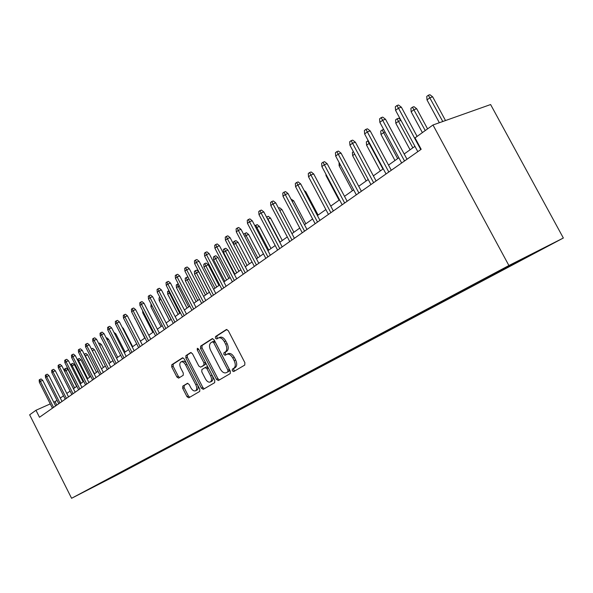 <?xml version="1.0" encoding="UTF-8"?>
<svg xmlns="http://www.w3.org/2000/svg" width="593" height="593" viewBox="0 0 593 593"><rect width="100%" height="100%" fill="white"/><g stroke="black" fill="none" stroke-linecap="round" stroke-linejoin="round"><path stroke-width="0.89" d="M232.286 370.773L233.642 371.581L244.753 365.088L244.887 362.686L228.275 330.664L226.356 329.538L215.504 336.542L215.429 338.218L216.749 338.996L218.246 338.047C220.374 337.224 222.397 338.425 224.317 341.65L225.681 344.288C227.252 347.832 227.134 350.389 225.325 351.953L223.924 352.813L223.85 354.481L225.184 355.274L226.645 354.384C228.802 353.554 230.855 354.77 232.804 358.039L234.176 360.685C235.747 364.235 235.621 366.77 233.783 368.29L232.367 369.128L232.286 370.773M227.023 354.206L228.097 353.702C230.262 352.872 232.315 354.088 234.265 357.357L235.636 359.995C237.2 363.539 237.067 366.074 235.236 367.593L233.82 368.431L233.731 370.084L234.724 370.951M226.926 329.456L216.964 335.883L216.897 337.558L217.735 338.373M218.661 337.854L219.706 337.38C221.834 336.557 223.857 337.758 225.777 340.982L227.149 343.621C228.713 347.157 228.594 349.714 226.785 351.271L225.384 352.138L225.303 353.799L226.215 354.644M119.097 473.814L110.876 478.047L119.097 473.814M182.77 386.147L182.718 388.348L187.003 396.695L188.767 397.821L199.722 391.417L199.797 389.178L184.23 358.943L182.481 357.846L171.777 364.747L171.74 366.971L176.907 377.029L178.634 378.134L183.23 375.287L183.281 373.056L180.695 368.023C179.434 365.169 179.509 363.153 180.902 361.975C182.518 361.367 184.082 362.345 185.594 364.917L195.823 384.79C197.069 387.614 197.002 389.601 195.623 390.765C193.97 391.373 192.377 390.372 190.842 387.763L189.152 384.464L187.388 383.352L182.77 386.147L184.186 385.472L184.126 387.674L188.411 396.02L189.797 397.221M508.905 265.531L432.986 124.99L415.033 137.895L421.171 149.295L39.494 417.264L35.973 410.267L29.65 414.811L71.583 498.283L508.905 265.531L563.35 238.015L116.665 475.163L71.583 498.283M216.482 379.372L218.365 380.521L230.232 373.575L230.343 371.233L214.073 339.782L212.205 338.67L200.612 346.142L200.538 348.476L216.482 379.372L217.92 378.682L219.388 379.92M214.666 382.678L203.273 389.342L201.45 388.207L185.846 357.905L185.913 355.63L190.649 352.576L192.436 353.68L198.818 366.059L200.649 367.171L203.859 365.192L203.94 362.886L197.247 349.907L197.321 348.269L198.588 349.047L214.762 380.387L214.666 382.678M537.947 251.187L549.385 245.317L537.947 251.187M121.936 471.591L122.21 472.132L530.12 255.524L520.128 260.579L519.638 260.305M122.21 472.132L86.311 490.544L487.201 277.235L517.985 261.142L540.334 249.846L520.128 260.579M432.986 124.99L490.611 104.546L563.35 238.015M57.054 400.357L53.815 402.313M50.264 403.9L35.973 410.267M414.944 146.338L404.174 153.98M398.844 157.76L388.511 165.099M383.278 168.812L373.368 175.847M368.231 179.494L358.706 186.254M353.658 189.834L344.503 196.335M339.544 199.848L330.753 206.097M325.876 209.551L317.418 215.555M312.63 218.958L304.483 224.732M299.776 228.075L291.941 233.642M287.308 236.926L279.763 242.285M275.211 245.517L267.94 250.676M263.455 253.856L256.45 258.83M252.04 261.958L245.287 266.754M240.943 269.837L234.428 274.455M230.151 277.494L223.872 281.949M219.655 284.944L213.599 289.243M209.448 292.193L203.599 296.344M199.507 299.25L193.859 303.253M189.827 306.114L184.371 309.983M180.398 312.808L175.128 316.551M171.207 319.33L166.122 322.94M162.252 325.69L157.338 329.174M153.52 331.887L148.769 335.26M145.003 337.928L140.408 341.19M136.694 343.829L132.254 346.979M128.585 349.581L124.285 352.635M120.668 355.207L116.51 358.157M112.937 360.692L108.912 363.546M105.384 366.051L101.485 368.816M98.001 371.292L94.235 373.968M90.796 376.407L87.141 379.001M83.739 381.41L80.211 383.923M76.845 386.302L73.428 388.734M70.107 391.091L66.787 393.441M63.51 395.776L60.301 398.051M56.802 405.108L55.097 401.743M113.189 476.238L113.76 476.468M212.761 338.588L202.065 345.489L201.983 347.824L217.92 378.682M227.845 371.789L227.92 370.151L213.673 342.598L212.361 341.813L210.9 342.747C209.159 344.311 209.062 346.831 210.611 350.3L220.277 369.002C222.197 372.248 224.228 373.464 226.363 372.663L229.291 371.099L229.372 369.454L227.92 370.151M212.472 341.768L213.799 341.16L215.126 341.931L229.372 369.454M227.482 372.122L229.291 371.099M191.176 352.509L187.344 354.977L187.284 357.253L202.873 387.525L204.296 388.741M201.946 366.563L205.297 364.517L205.386 362.212L198.692 349.255L197.247 349.907M205.452 378.934C207.024 381.595 208.662 382.604 210.382 381.959C211.82 380.758 211.901 378.719 210.626 375.843L206.942 368.698L205.104 367.571L201.872 369.55L201.79 371.833L205.452 378.934M211.56 381.395L211.805 381.277C213.25 380.076 213.339 378.037 212.064 375.161L210.626 375.843M206.542 366.897L205.215 367.519L206.542 366.897L208.38 368.023L212.064 375.161M187.818 383.271L184.186 385.472M196.802 390.194L197.039 390.075C198.262 389.141 198.462 387.429 197.617 384.946M186.565 363.479C185.105 361.456 183.697 360.737 182.333 361.322L181.191 361.841M183 357.787L173.2 364.102L173.156 366.318L178.323 376.37L179.59 377.541M427.004 99.921L426.752 96.429L428.361 95.214L429.895 94.717L432.668 96.829L429.918 97.741L427.004 99.921L439.346 122.736M428.361 95.214L442.778 121.513M432.668 96.829L445.506 120.549M417.101 136.405L401.365 107.192L398.466 108.148L420.771 149.577M395.575 110.357L395.316 106.777L396.917 105.547L398.466 108.148L395.575 110.357L417.806 151.66M396.917 105.547L398.526 105.02L401.365 107.192M411.157 111.795L410.905 108.363L412.461 107.185L413.988 106.673L416.716 108.764L413.973 109.683L411.157 111.795L422.379 132.61M412.461 107.185L425.233 130.564M416.716 108.764L427.575 128.881M400.987 120.409L398.54 121.239L395.82 123.285L410.074 149.792M395.82 123.285L395.568 119.905L397.08 118.77L412.847 147.827M397.08 118.77L398.6 118.252L400.69 119.86M384.99 131.95L380.965 134.403L394.968 160.518M380.965 134.403L380.721 131.083L382.188 129.978L397.651 158.613M382.188 129.978L383.664 129.474M369.535 143.128L366.578 145.181L380.335 170.903M366.578 145.181L366.341 141.912L367.756 140.845L382.937 169.057M367.756 140.845L368.223 140.674M407.006 159.243L385.524 119.26L382.641 120.231L404.522 160.985M379.846 122.358L379.587 118.837L381.136 117.651L382.641 120.231L379.846 122.358L401.654 163.001M381.136 117.651L382.737 117.117L385.524 119.26M391.291 170.28L370.21 130.927L367.334 131.905L388.815 172.014M364.636 133.966L364.384 130.504L365.881 129.356L367.334 131.905L364.636 133.966L386.043 173.964M365.881 129.356L367.475 128.814L370.21 130.927M376.088 180.947L355.392 142.209L352.531 143.202L373.62 182.681M349.922 145.196L349.67 141.786L351.123 140.674L352.531 143.202L349.922 145.196L370.936 184.564M351.123 140.674L352.709 140.126L355.392 142.209M361.382 191.28L341.057 153.135L338.21 154.128L358.913 193.007M335.675 156.063L335.43 152.712L336.839 151.63L338.21 154.128L335.675 156.063L356.319 194.83M336.839 151.63L338.418 151.082L341.057 153.135M354.673 154.098L352.635 155.625L366.155 180.961M352.635 155.625L352.398 152.401L353.376 151.667M347.135 201.279L327.166 163.712L324.334 164.713L344.674 203.006M321.88 166.589L321.643 163.283L323 162.245L324.334 164.713L321.88 166.589L342.161 204.77M323 162.245L324.579 161.689L327.166 163.712M340.345 164.832L339.114 165.751L352.405 190.724M339.114 165.751L339.07 162.438M333.333 210.967L313.712 173.957L310.895 174.972L330.879 212.687M308.523 176.781L308.286 173.534L309.598 172.526L310.895 174.972L308.523 176.781L328.448 214.399M309.598 172.526L311.169 171.963L313.712 173.957M326.469 175.224L326.002 175.572L339.07 200.189M326.002 175.572L325.898 174.142M319.953 220.359L300.666 183.889L297.864 184.912L317.514 222.071M295.566 186.669L295.329 183.467L296.611 182.488L297.864 184.912L295.566 186.669L315.15 223.731M296.611 182.488L298.168 181.925L300.666 183.889M306.981 229.469L288.02 193.526L285.233 194.548L304.55 231.174M283.002 196.253L282.772 193.103L284.01 192.154L285.233 194.548L283.002 196.253L302.26 232.782M284.01 192.154L285.559 191.591L288.02 193.526M304.142 190.464L305.758 191.739L318.1 215.074M305.758 191.739L304.972 192.028M294.395 238.304L275.745 202.88L272.973 203.903L291.971 240.002M270.808 205.556L270.586 202.45L271.787 201.531L272.973 203.903L270.808 205.556L289.747 241.566M271.787 201.531L273.321 200.96L275.745 202.88M290.941 199.07L293.676 200.768L305.825 223.783M293.676 200.768L292.141 201.346M282.179 246.881L263.826 211.953L261.076 212.983L279.77 248.571M258.971 214.592L258.756 211.531L259.919 210.634L261.076 212.983L258.971 214.592L277.606 250.09M259.919 210.634L261.446 210.063L263.826 211.953M278.517 208.15L279.637 207.728L281.934 209.551L293.891 232.256M281.934 209.551L279.703 210.396M270.319 255.205L252.255 220.766L249.52 221.797L267.917 256.895M247.481 223.361L247.259 220.344L248.393 219.469L249.52 221.797L247.481 223.361L265.82 258.363M248.393 219.469L249.92 218.899L252.255 220.766M266.509 217.06L268.251 216.289L270.519 218.091L267.917 219.076L280.015 242.107M266.806 216.838L267.673 219.262M270.519 218.091L282.29 240.484M258.793 263.299L241.017 229.328L238.297 230.366L256.398 264.975M236.31 231.878L236.096 228.905L237.2 228.06L238.297 230.366L236.31 231.878L254.36 266.405M237.2 228.06L238.712 227.49L241.017 229.328M247.592 271.164L230.091 237.652L227.386 238.69L245.213 272.832M225.459 240.165L225.251 237.23L226.318 236.407L227.386 238.69L225.459 240.165L243.234 274.225M226.318 236.407L227.823 235.836L230.091 237.652M236.696 278.806L219.469 245.739L216.779 246.784L234.331 280.474M214.903 248.215L214.696 245.324L215.741 244.524L216.779 246.784L214.903 248.215L232.404 281.823M215.741 244.524L217.231 243.945L219.469 245.739M254.901 225.8L257.184 224.614L259.415 226.385L256.828 227.386L268.74 250.105M255.746 225.162L256.828 227.386L256.035 227.971M259.415 226.385L271.016 248.497M243.997 235.028L243.931 234.057L246.421 232.708L248.615 234.465L246.043 235.458L257.777 257.888M244.991 233.264L246.043 235.458L244.739 236.437M248.615 234.465L260.038 256.28M233.672 244.509L233.486 241.922L234.517 241.143L235.94 240.595L238.104 242.322L235.547 243.323L247.111 265.456M234.517 241.143L235.547 243.323L233.753 244.664M238.104 242.322L249.356 263.863M226.103 286.249L209.129 253.611L206.468 254.656L223.754 287.901M204.637 256.05L204.437 253.196L205.445 252.418L206.468 254.656L204.637 256.05L221.878 289.214M205.445 252.418L206.927 251.84L209.129 253.611M223.517 252.336L223.316 249.579L224.324 248.823L225.74 248.267L227.868 249.979L223.517 252.336L234.88 274.136M224.324 248.823L236.726 272.832M227.868 249.979L238.964 271.246M215.8 293.483L199.078 261.276L196.424 262.314L213.458 295.129M194.645 263.67L194.445 260.853L195.431 260.097L196.424 262.314L194.645 263.67L211.634 296.411M195.431 260.097L196.906 259.526L199.078 261.276M213.613 259.756L213.413 257.028L214.392 256.295L215.8 255.739L217.905 257.436L213.613 259.756L224.814 281.282M214.392 256.295L226.608 280.015M217.905 257.436L228.831 278.428M205.764 300.525L189.286 268.733L186.654 269.771L203.436 302.163M184.92 271.09L184.727 268.31L185.683 267.576L186.654 269.771L184.92 271.09L201.657 303.408M185.683 267.576L187.151 266.998L189.286 268.733M203.962 266.983L203.77 264.293L204.718 263.574L206.119 263.025L208.187 264.693L203.962 266.983L215 288.25M204.718 263.574L216.749 287.005M208.187 264.693L218.965 285.433M195.994 307.389L179.753 275.99L177.137 277.027L193.681 309.012M175.454 278.317L175.261 275.575L176.195 274.856L177.137 277.027L175.454 278.317L191.947 310.228M176.195 274.856L177.648 274.285L179.753 275.99M194.548 274.025L194.363 271.372L195.29 270.675L196.683 270.119L198.729 271.772L194.548 274.025L205.445 295.032M195.29 270.675L207.142 293.824M198.729 271.772L209.351 292.26M186.484 314.068L170.473 283.061L167.871 284.099L184.178 315.684M166.225 285.352L166.033 282.646L166.944 281.949L167.871 284.099L166.225 285.352L182.488 316.87M166.944 281.949L168.39 281.379L170.473 283.061M188.959 278.888L185.379 280.897L196.12 301.652M185.379 280.897L185.194 278.28L186.098 277.591L197.78 300.473M186.098 277.591L187.477 277.042L188.389 277.776M177.211 320.576L161.422 289.955L158.842 290.993L174.913 322.184M157.241 292.216L157.049 289.54L157.938 288.858L158.842 290.993L157.241 292.216L173.275 323.341M157.938 288.858L159.369 288.287L161.422 289.955M179.353 285.863L176.432 287.598L187.032 308.101M176.432 287.598L176.254 285.011L177.137 284.344L188.648 306.952M177.137 284.344L178.323 283.862M168.167 326.921L152.601 296.678L150.036 297.708L165.892 328.522M148.472 298.902L148.287 296.263L149.154 295.596L150.036 297.708L148.472 298.902L164.291 329.649M149.154 295.596L150.578 295.025L152.601 296.678M170.006 292.668L167.708 294.135L178.167 314.394M167.708 294.135L167.53 291.578L168.39 290.926L179.746 313.274M168.39 290.926L168.983 290.689M159.361 333.11L144.003 303.223L141.453 304.261L157.093 334.697M139.933 305.425L139.748 302.815L140.593 302.171L141.453 304.261L139.933 305.425L155.529 335.794M140.593 302.171L142.009 301.592L144.003 303.223M160.888 299.302L159.191 300.51L169.509 320.539M159.191 300.51L159.013 297.982L159.858 297.352L171.051 319.442M152.053 305.855L150.881 306.737L161.066 326.535M150.881 306.737L151.074 303.957M143.462 312.296L142.765 312.815L152.816 332.384M142.765 312.815L142.609 310.643M150.763 339.144L135.612 309.613L133.084 310.65L148.509 340.723M131.594 311.777L131.416 309.205L132.239 308.575L133.084 310.65L131.594 311.777L146.99 341.798M132.239 308.575L133.64 308.004L135.612 309.613M142.379 345.03L127.428 315.847L124.915 316.877L140.133 346.601M123.463 317.989L123.285 315.446L124.085 314.824L124.915 316.877L123.463 317.989L138.651 347.646M124.085 314.824L125.486 314.253L127.428 315.847M134.188 350.774L119.438 321.932L116.94 322.963L131.965 352.338M115.524 324.045L115.346 321.532L116.132 320.924L116.94 322.963L115.524 324.045L130.512 353.361M116.132 320.924L117.518 320.361L119.438 321.932M135.078 318.574L144.759 338.106M134.833 318.752L134.781 317.996M126.205 356.386L111.64 327.877L109.156 328.9L123.989 357.942M107.778 329.953L107.6 327.469L108.371 326.884L109.156 328.9L107.778 329.953L122.573 358.935M108.371 326.884L109.749 326.313L111.64 327.877M118.4 361.863L104.02 333.674L101.559 334.697L116.198 363.413M100.21 335.727L100.039 333.273L100.788 332.703L101.559 334.697L100.21 335.727L114.82 364.384M100.788 332.703L102.152 332.132L104.02 333.674M122.232 327.41L123.233 328.226L132.676 346.683M123.233 328.226L122.758 328.426M110.78 367.215L96.577 339.344L94.131 340.367L108.593 368.75M92.819 341.368L92.649 338.944L93.375 338.381L94.131 340.367L92.819 341.368L107.244 369.698M93.375 338.381L94.739 337.817L96.577 339.344M113.923 332.347L115.791 333.792L125.116 352.049M115.791 333.792L114.857 334.185M103.33 372.441L89.313 344.881L86.882 345.897L101.158 373.968M85.592 346.883L85.429 344.481L86.141 343.933L86.882 345.897L85.592 346.883L99.839 374.895M86.141 343.933L87.49 343.369L89.313 344.881M106.221 337.988L106.74 337.773L108.512 339.24L117.725 357.29M108.512 339.24L107.148 339.811M98.697 343.503L99.639 343.11L101.396 344.563L110.498 362.427M101.396 344.563L99.617 345.311M91.359 348.914L92.701 348.328L94.428 349.766L103.427 367.445M94.428 349.766L92.263 350.685M91.418 348.869L91.648 349.485M96.059 377.548L82.205 350.293L79.796 351.308L93.894 379.068M78.535 352.264L78.365 349.9L79.069 349.359L79.796 351.308L78.535 352.264L92.604 379.972M79.069 349.359L80.411 348.803L82.205 350.293M88.943 382.544L75.259 355.585L72.865 356.593L86.793 384.056M71.634 357.535L71.471 355.192L72.153 354.666L72.865 356.593L71.634 357.535L85.533 384.939M72.153 354.666L73.48 354.103L75.259 355.585M81.982 387.429L68.469 360.759L66.09 361.767L79.847 388.926M64.882 362.686L64.719 360.366L65.393 359.855L66.09 361.767L64.882 362.686L78.617 389.794M65.393 359.855L66.712 359.291L68.469 360.759M84.228 354.28L85.903 353.443L87.616 354.859L85.333 355.83L94.465 373.805M84.636 353.977L85.103 356M87.616 354.859L96.511 372.352M75.185 392.203L61.828 365.814L59.463 366.822L73.058 393.7M58.284 367.719L58.121 365.429L58.774 364.925L59.463 366.822L58.284 367.719L71.849 394.545M58.774 364.925L60.093 364.369L61.828 365.814M77.357 359.714L79.254 358.439L80.952 359.847L78.676 360.818L87.705 378.601M77.994 358.98L78.676 360.818L78.128 361.233M80.952 359.847L89.736 377.155M68.529 396.88L55.327 370.766L52.977 371.767L66.416 398.363M51.828 372.649L51.665 370.38L52.31 369.891L52.977 371.767L51.828 372.649L65.237 399.193M52.31 369.891L53.615 369.335L55.327 370.766M70.945 365.636L70.849 364.354L72.746 363.339L74.421 364.732L72.161 365.696L81.085 383.3M71.494 363.872L72.161 365.696L71.301 366.341M74.421 364.732L83.109 381.862M62.013 401.454L48.967 375.614L46.632 376.607L59.915 402.921M45.505 377.467L45.35 375.228L45.972 374.746L46.632 376.607L45.505 377.467L58.759 403.737M45.972 374.746L47.27 374.19L48.967 375.614M64.652 371.322L64.504 369.135L65.134 368.661L66.379 368.127L68.032 369.506L64.652 371.322L73.458 388.711M65.134 368.661L74.607 387.896M68.032 369.506L76.623 386.466M55.638 405.923L42.74 380.35L40.42 381.343L53.555 407.391M39.323 382.188L39.168 379.965L39.775 379.498L40.42 381.343L39.323 382.188L52.421 408.184M39.775 379.498L41.065 378.949L42.74 380.35M235.236 367.593L233.783 368.29M235.636 359.995L234.176 360.685M234.265 357.357L232.804 358.039M225.384 352.138L223.924 352.813M226.785 351.271L225.325 351.953M227.149 343.621L225.681 344.288M225.777 340.982L224.317 341.65M216.964 335.883L215.504 336.542M233.82 368.431L232.367 369.128M201.983 347.824L200.538 348.476M202.065 345.489L200.612 346.142M215.126 341.931L213.673 342.598M202.873 387.525L201.45 388.207M187.284 357.253L185.846 357.905M187.344 354.977L185.913 355.63M205.297 364.517L203.859 365.192M205.386 362.212L203.94 362.886M208.38 368.023L206.942 368.698M197.195 384.131L195.823 384.79M186.98 364.28L185.594 364.917M178.323 376.37L176.907 377.029M173.156 366.318L171.74 366.971M173.2 364.102L171.777 364.747M188.411 396.02L187.003 396.695M184.126 387.674L182.718 388.348M213.821 341.153L212.45 341.768M211.805 381.277L210.382 381.959M197.039 390.075L195.623 390.765"/></g></svg>
